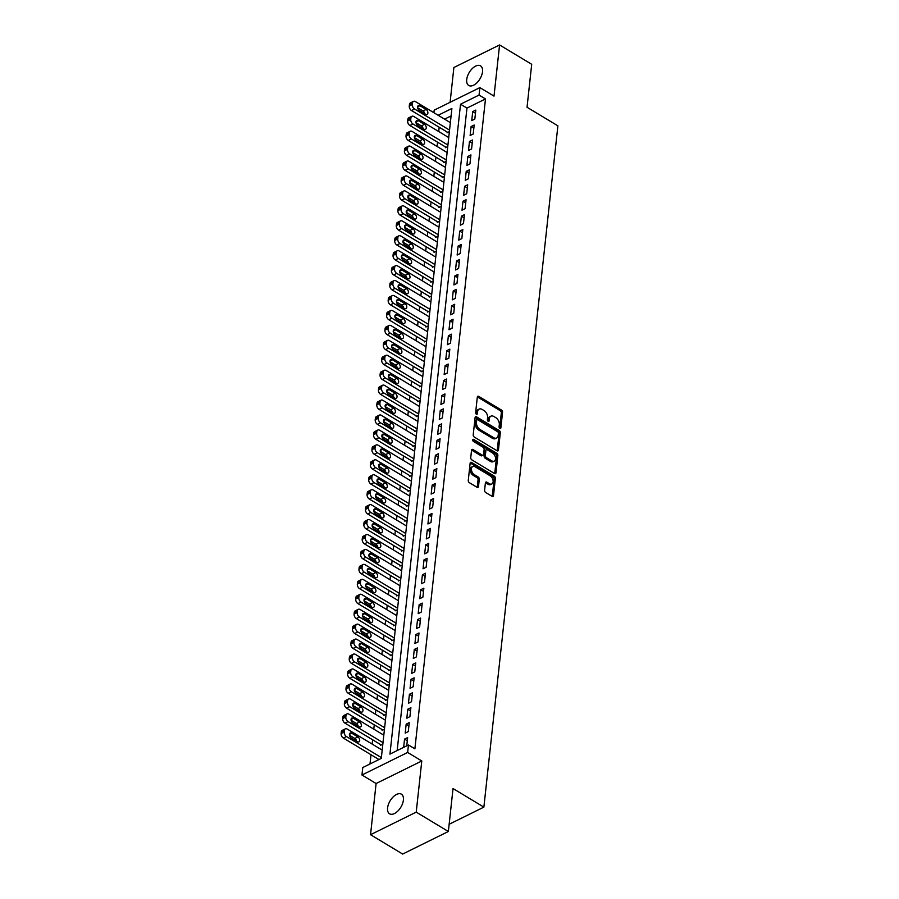 <?xml version="1.0" encoding="UTF-8"?>
<svg xmlns="http://www.w3.org/2000/svg" width="899" height="899" viewBox="0 0 899 899"><rect width="100%" height="100%" fill="white"/><g stroke="black" fill="none" stroke-linecap="round" stroke-linejoin="round"><path stroke-width="1.35" d="M499.866 428.351A1.225 0.787 63.7 0 0 500.867 427.857L502.552 412.281A1.753 1.124 63.7 0 0 501.451 410.056L478.74 396.369A1.753 1.124 63.7 0 0 477.807 396.268A1.753 1.124 63.7 0 0 477.324 397.077L475.627 412.663A1.225 0.787 63.7 0 0 477.391 413.72L477.616 411.708A5.619 3.596 63.7 0 1 479.156 409.101A5.619 3.596 63.7 0 1 482.156 409.45L484.055 410.585A5.619 3.596 63.7 0 1 487.584 417.709L487.359 419.732A1.225 0.787 63.7 0 0 489.123 420.788L489.348 418.777A5.619 3.596 63.7 0 1 490.899 416.17A5.619 3.596 63.7 0 1 493.888 416.518L495.787 417.653A5.619 3.596 63.7 0 1 499.316 424.778L499.091 426.8A1.225 0.787 63.7 0 0 499.866 428.351L500.867 427.857M403.393 800.088A11.451 6.248 -58.9 0 0 401.404 794.177A11.451 6.248 -58.9 0 0 393.121 796.952A11.451 6.248 -58.9 0 0 387.593 807.898A11.451 6.248 -58.9 0 0 389.582 813.809A11.451 6.248 -58.9 0 0 397.864 811.033A11.451 6.248 -58.9 0 0 403.393 800.088M482.516 71.751A11.451 6.248 -58.9 0 0 480.527 65.841A11.451 6.248 -58.9 0 0 472.245 68.605A11.451 6.248 -58.9 0 0 466.716 79.55A11.451 6.248 -58.9 0 0 468.705 85.461A11.451 6.248 -58.9 0 0 476.987 82.697A11.451 6.248 -58.9 0 0 482.516 71.751M484.606 490.292A1.753 1.124 63.7 0 0 485.707 492.517L492.079 496.349A1.753 1.124 63.7 0 0 493.012 496.462A1.753 1.124 63.7 0 0 493.495 495.652L495.371 478.347A1.753 1.124 63.7 0 0 494.27 476.122L471.559 462.434A1.753 1.124 63.7 0 0 470.627 462.333A1.753 1.124 63.7 0 0 470.143 463.142L468.267 480.448A1.753 1.124 63.7 0 0 469.368 482.673L477.066 487.314A1.753 1.124 63.7 0 0 477.998 487.415A1.753 1.124 63.7 0 0 478.482 486.606L479.291 479.201A1.753 1.124 63.7 0 0 478.189 476.976L474.369 474.672A4.697 3 63.7 0 1 471.514 470.368A4.697 3 63.7 0 1 472.717 466.536A4.697 3 63.7 0 1 475.223 466.828L490.169 475.829A4.697 3 63.7 0 1 493.023 480.133A4.697 3 63.7 0 1 491.832 483.965A4.697 3 63.7 0 1 489.314 483.673L486.831 482.179A1.753 1.124 63.7 0 0 485.887 482.066A1.753 1.124 63.7 0 0 485.404 482.887L484.606 490.292M448.365 831.496L402.673 854.05L370.545 834.699L416.226 812.134L448.365 831.496L453.029 788.535L483.876 807.122L557.886 125.838L527.039 107.262L531.702 64.301L499.574 44.95L494.012 96.126L479.875 87.608L479.055 95.069L485.482 98.946L414.889 748.845L408.461 744.979L407.64 752.452L361.96 775.005L362.769 767.532L381.288 758.396L451.894 108.487L438.15 115.274M416.226 812.134L421.788 760.97L407.64 752.452M497.035 450.747A1.753 1.124 63.7 0 0 497.967 450.86A1.753 1.124 63.7 0 0 498.451 450.039L500.327 432.734A1.753 1.124 63.7 0 0 499.226 430.509L476.515 416.833A1.753 1.124 63.7 0 0 475.582 416.72A1.753 1.124 63.7 0 0 475.099 417.541L473.211 434.835A1.753 1.124 63.7 0 0 474.324 437.071L497.035 450.747M497.855 455.535L495.978 472.84A1.753 1.124 63.7 0 1 495.495 473.661A1.753 1.124 63.7 0 1 494.551 473.548L471.84 459.872A1.753 1.124 63.7 0 1 470.739 457.647L471.548 450.242A1.753 1.124 63.7 0 1 472.031 449.421A1.753 1.124 63.7 0 1 472.964 449.534L482.179 455.085A1.753 1.124 63.7 0 0 483.111 455.186A1.753 1.124 63.7 0 0 483.595 454.377L484.134 449.455A1.753 1.124 63.7 0 0 483.033 447.23L473.436 441.454A1.225 0.787 63.7 0 1 473.661 439.409L496.754 453.31A1.753 1.124 63.7 0 1 497.855 455.535L496.619 456.153L494.742 473.458L495.978 472.84M499.574 44.95L453.883 67.504L450.107 102.306M378.962 759.52L343.351 738.068A3.585 2.281 -116.3 0 1 341.114 733.528L341.272 732.044A3.585 2.281 -116.3 0 1 342.261 730.381L345.34 728.853A3.585 2.281 63.7 0 0 344.362 730.516L344.193 732.011A3.585 2.281 63.7 0 0 346.441 736.551L343.351 738.068M380.58 744.574L380.502 745.327L382.839 744.17M382.21 729.64L382.131 730.381L384.457 729.235M383.828 714.694L383.749 715.447L386.087 714.289M385.457 699.759L385.379 700.501L387.705 699.355M387.076 684.813L386.997 685.566L389.334 684.409M388.705 669.879L388.615 670.62L390.953 669.474M390.323 654.933L390.245 655.686L392.571 654.528M391.942 639.998L391.863 640.74L394.2 639.594M393.571 625.052L393.492 625.805L395.818 624.648M395.189 610.118L395.111 610.859L397.448 609.713M396.819 595.172L396.74 595.925L399.066 594.767M398.437 580.237L398.358 580.979L400.696 579.833M400.066 565.291L399.976 566.044L402.314 564.887M401.684 550.357L401.606 551.098L403.932 549.952M403.303 535.411L403.224 536.164L405.561 535.006M404.932 520.476L404.853 521.218L407.18 520.072M406.55 505.53L406.472 506.283L408.809 505.126M408.18 490.596L408.101 491.337L410.427 490.191M409.798 475.65L409.719 476.403L412.057 475.245M411.427 460.715L411.337 461.457L413.675 460.31M413.046 445.769L412.967 446.522L415.293 445.365M414.675 430.835L414.585 431.576L416.922 430.43M416.293 415.889L416.215 416.642L418.541 415.484M417.911 400.954L417.833 401.696L420.17 400.549M419.541 386.008L419.462 386.761L421.788 385.604M421.159 371.073L421.08 371.815L423.418 370.669M422.788 356.128L422.699 356.881L425.036 355.723M424.407 341.193L424.328 341.935L426.665 340.777M426.036 326.247L425.946 327L428.284 325.843M427.654 311.312L427.576 312.054L429.902 310.897M429.273 296.367L429.194 297.108L431.531 295.962M430.902 281.432L430.823 282.174L433.149 281.016M432.52 266.486L432.441 267.228L434.779 266.082M434.15 251.551L434.06 252.293L436.397 251.136M435.768 236.606L435.689 237.347L438.027 236.201M437.397 221.66L437.307 222.413L439.645 221.255M439.015 206.725L438.937 207.467L441.263 206.321M440.634 191.779L440.555 192.532L442.892 191.375M442.263 176.845L442.184 177.586L444.511 176.44M443.881 161.899L443.803 162.652L446.14 161.494M445.511 146.964L445.421 147.706L447.758 146.559M474.829 119.05L475.807 110.094L472.717 111.611L471.739 120.578L474.829 119.05M473.211 133.996L474.178 125.028L471.098 126.557L470.121 135.513L473.211 133.996M471.582 148.931L472.559 139.974L469.469 141.491L468.503 150.459L471.582 148.931M469.963 163.876L470.93 154.909L467.851 156.437L466.873 165.394L469.963 163.876M468.334 178.811L469.312 169.855L466.221 171.372L465.255 180.339L468.334 178.811M466.716 193.757L467.694 184.789L464.603 186.318L463.626 195.274L466.716 193.757M465.098 208.692L466.064 199.735L462.985 201.252L462.007 210.22L465.098 208.692M463.468 223.637L464.446 214.67L461.356 216.198L460.378 225.155L463.468 223.637M461.85 238.572L462.816 229.616L459.737 231.133L458.76 240.1L461.85 238.572M460.221 253.518L461.198 244.55L458.108 246.079L457.142 255.035L460.221 253.518M458.602 268.453L459.569 259.496L456.49 261.013L455.512 269.981L458.602 268.453M456.973 283.399L457.951 274.431L454.86 275.959L453.894 284.916L456.973 283.399M455.355 298.333L456.332 289.377L453.242 290.894L452.264 299.861L455.355 298.333M453.737 313.279L454.703 304.312L451.613 305.84L450.646 314.796L453.737 313.279M452.107 328.214L453.085 319.257L449.994 320.774L449.017 329.742L452.107 328.214M450.489 343.16L451.455 334.192L448.376 335.72L447.399 344.677L450.489 343.16M448.859 358.094L449.837 349.138L446.747 350.655L445.78 359.622L448.859 358.094M447.241 373.04L448.208 364.073L445.129 365.601L444.151 374.557L447.241 373.04M445.612 387.975L446.589 379.018L443.499 380.535L442.533 389.503L445.612 387.975M443.994 402.921L444.971 393.953L441.881 395.481L440.903 404.438L443.994 402.921M442.375 417.855L443.342 408.899L440.252 410.416L439.285 419.383L442.375 417.855M440.746 432.801L441.724 423.834L438.633 425.362L437.656 434.318L440.746 432.801M439.128 447.736L440.094 438.779L437.015 440.296L436.037 449.264L439.128 447.736M437.498 462.682L438.476 453.714L435.386 455.242L434.419 464.21L437.498 462.682M435.88 477.616L436.847 468.66L433.767 470.177L432.79 479.145L435.88 477.616M434.251 492.562L435.228 483.595L432.138 485.123L431.172 494.09L434.251 492.562M432.633 507.497L433.61 498.54L430.52 500.058L429.542 509.025L432.633 507.497M431.003 522.443L431.981 513.475L428.89 515.003L427.924 523.971L431.003 522.443M429.385 537.377L430.363 528.421L427.272 529.938L426.295 538.906L429.385 537.377M427.767 552.323L428.733 543.356L425.654 544.884L424.676 553.851L427.767 552.323M426.137 567.258L427.115 558.301L424.025 559.819L423.058 568.786L426.137 567.258M424.519 582.204L425.485 573.236L422.406 574.764L421.429 583.732L424.519 582.204M422.89 597.138L423.867 588.182L420.777 589.699L419.811 598.667L422.89 597.138M421.271 612.084L422.249 603.117L419.159 604.645L418.181 613.612L421.271 612.084M419.642 627.019L420.62 618.062L417.529 619.58L416.563 628.547L419.642 627.019M418.024 641.965L419.001 632.997L415.911 634.525L414.933 643.493L418.024 641.965M416.406 656.899L417.372 647.943L414.293 649.46L413.315 658.428L416.406 656.899M414.776 671.845L415.754 662.878L412.663 664.406L411.686 673.373L414.776 671.845M413.158 686.78L414.124 677.824L411.045 679.341L410.068 688.308L413.158 686.78M411.528 701.726L412.506 692.758L409.416 694.286L408.449 703.254L411.528 701.726M409.91 716.66L410.888 707.704L407.798 709.221L406.82 718.189L409.91 716.66M408.281 731.606L409.259 722.639L406.168 724.167L405.202 733.135L408.281 731.606M485.482 98.946L466.963 108.094L397.167 750.553M406.741 745.822L407.64 737.585L404.55 739.102L403.651 747.35M439.184 127.231L438.712 131.524M437.555 142.177L437.094 146.47M435.936 157.111L435.464 161.404M434.307 172.057L433.846 176.35M432.689 186.992L432.217 191.285M431.059 201.938L430.599 206.231M429.441 216.873L428.969 221.165M427.823 231.818L427.351 236.111M426.193 246.753L425.733 251.046M424.575 261.699L424.103 265.992M422.946 276.634L422.485 280.926M421.328 291.579L420.856 295.872M419.698 306.514L419.237 310.807M418.08 321.46L417.608 325.753M416.462 336.395L415.99 340.699M414.832 351.34L414.372 355.633M413.214 366.275L412.742 370.579M411.585 381.221L411.124 385.514M409.966 396.156L409.494 400.46M408.337 411.101L407.876 415.394M406.719 426.036L406.247 430.34M405.089 440.982L404.629 445.275M403.471 455.917L403.01 460.221M401.853 470.862L401.381 475.155M400.224 485.797L399.763 490.101M398.605 500.743L398.133 505.036M396.976 515.678L396.515 519.982M395.358 530.624L394.886 534.916M393.728 545.558L393.268 549.862M392.11 560.504L391.649 564.797M390.492 575.439L390.02 579.743M388.862 590.385L388.402 594.677M387.244 605.319L386.772 609.623M385.615 620.265L385.154 624.558M383.997 635.2L383.525 639.504M382.367 650.146L381.906 654.438M380.749 665.08L380.288 669.384M379.131 680.026L378.659 684.319M377.501 694.961L377.041 699.265M375.883 709.907L375.411 714.199M374.254 724.852L373.793 729.145M372.636 739.787L372.164 744.08M371.006 754.733L370.006 763.959M451.084 115.926L444.578 119.14M447.129 132.018L447.05 132.771L449.388 131.614M449.152 824.271L483.876 807.122M421.788 760.97L376.097 783.523L370.545 834.699M376.097 783.523L361.96 775.005M433.914 112.712L434.183 110.161L479.875 87.608M479.055 95.069L460.535 104.217L389.941 754.126L408.461 744.979M466.963 108.094L460.535 104.217M472.717 111.611L475.459 113.263M471.098 126.557L473.84 128.209M469.469 141.491L472.211 143.143M467.851 156.437L470.593 158.089M466.221 171.372L468.963 173.024M464.603 186.318L467.345 187.97M462.985 201.252L465.716 202.904M461.356 216.198L464.098 217.85M459.737 231.133L462.479 232.785M458.108 246.079L460.85 247.731M456.49 261.013L459.232 262.665M454.86 275.959L457.602 277.611M453.242 290.894L455.984 292.546M451.613 305.84L454.355 307.492M449.994 320.774L452.736 322.426M448.376 335.72L451.118 337.372M446.747 350.655L449.489 352.307M445.129 365.601L447.871 367.253M443.499 380.535L446.241 382.187M441.881 395.481L444.623 397.133M440.252 410.416L442.993 412.068M438.633 425.362L441.375 427.014M437.015 440.296L439.757 441.948M435.386 455.242L438.128 456.894M433.767 470.177L436.509 471.829M432.138 485.123L434.88 486.775M430.52 500.058L433.262 501.709M428.89 515.003L431.632 516.655M427.272 529.938L430.014 531.59M425.654 544.884L428.396 546.536M424.025 559.819L426.767 561.47M422.406 574.764L425.148 576.416M420.777 589.699L423.519 591.351M419.159 604.645L421.901 606.297M417.529 619.58L420.271 621.231M415.911 634.525L418.653 636.177M414.293 649.46L417.035 651.112M412.663 664.406L415.405 666.058M411.045 679.341L413.787 680.993M409.416 694.286L412.158 695.938M407.798 709.221L410.54 710.873M406.168 724.167L408.91 725.819M404.55 739.102L407.292 740.754M490.899 416.17L489.663 416.776A5.619 3.596 63.7 0 0 488.112 419.383L489.348 418.777M487.921 421.125L488.112 419.383M479.156 409.101L477.931 409.708A5.619 3.596 63.7 0 0 476.38 412.315L477.616 411.708M476.189 414.057L476.38 412.315M499.653 428.194L501.316 412.888A1.753 1.124 63.7 0 0 500.215 410.663L477.504 396.976A1.753 1.124 63.7 0 0 477.347 396.897M497.192 450.826A1.753 1.124 63.7 0 0 497.214 450.646L499.102 433.34A1.753 1.124 63.7 0 0 497.99 431.115L475.279 417.439A1.753 1.124 63.7 0 0 475.122 417.361M498.394 433.284A1.225 0.787 63.7 0 0 497.619 431.722L477.684 419.721A1.225 0.787 63.7 0 0 476.684 420.215L476.459 422.339A5.619 3.596 63.7 0 0 479.987 429.464L493.607 437.667A5.619 3.596 63.7 0 0 496.608 438.015A5.619 3.596 63.7 0 0 498.158 435.408L498.394 433.284M477.032 419.642L475.796 420.249A1.225 0.787 63.7 0 0 475.459 420.822L476.684 420.215M496.608 438.015L495.371 438.633A5.619 3.596 63.7 0 1 492.382 438.285L478.751 430.07A5.619 3.596 63.7 0 1 475.223 422.946L475.459 420.822M483.111 455.186L481.875 455.793A1.753 1.124 63.7 0 1 480.943 455.692L471.728 450.141A1.753 1.124 63.7 0 0 471.57 450.062M472.66 440.162L495.518 453.928L496.754 453.31M491.731 460.839A4.697 3 63.7 0 0 494.236 461.131A4.697 3 63.7 0 0 495.439 457.299A4.697 3 63.7 0 0 492.585 452.995L487.314 449.815A1.753 1.124 63.7 0 0 486.381 449.714A1.753 1.124 63.7 0 0 485.898 450.523L485.359 455.433A1.753 1.124 63.7 0 0 486.46 457.658L491.731 460.839L490.494 461.445A4.697 3 63.7 0 0 493 461.738L494.236 461.131M486.381 449.714L485.145 450.32A1.753 1.124 63.7 0 0 484.662 451.129L485.898 450.523M490.494 461.445L485.235 458.276A1.753 1.124 63.7 0 1 484.134 456.051L484.662 451.129M496.619 456.153A1.753 1.124 63.7 0 0 495.518 453.928M491.832 483.965L490.596 484.583A4.697 3 63.7 0 1 488.09 484.291L485.595 482.785A1.753 1.124 63.7 0 0 485.438 482.707M472.717 466.536L471.481 467.143A4.697 3 63.7 0 0 470.278 470.975A4.697 3 63.7 0 0 473.132 475.279L474.369 474.672M477.223 487.393A1.753 1.124 63.7 0 0 477.245 487.213L478.054 479.808A1.753 1.124 63.7 0 0 476.953 477.583L473.132 475.279M492.236 496.439A1.753 1.124 63.7 0 0 492.259 496.259L494.147 478.953A1.753 1.124 63.7 0 0 493.045 476.728L470.323 463.041A1.753 1.124 63.7 0 0 470.177 462.963M449.545 130.097L414.608 109.049A3.585 2.281 63.7 0 1 412.36 104.52L412.529 103.025A3.585 2.281 63.7 0 1 413.518 101.362A3.585 2.281 63.7 0 1 415.417 101.587L450.354 122.624M447.781 132.411L411.528 110.577A3.585 2.281 -116.3 0 1 409.281 106.037L409.438 104.542A3.585 2.281 -116.3 0 1 410.427 102.879L413.518 101.362M424.755 113.735A2.866 1.832 63.7 0 0 422.991 110.959L417.619 107.723M419.383 110.498L425.553 114.207A2.866 1.832 63.7 0 0 427.081 114.387A2.866 1.832 63.7 0 0 427.812 112.049A2.866 1.832 63.7 0 0 426.07 109.431L419.9 105.711A2.866 1.832 63.7 0 0 418.372 105.531A2.866 1.832 63.7 0 0 417.642 107.869A2.866 1.832 63.7 0 0 419.383 110.498M447.927 145.031L412.989 123.995A3.585 2.281 63.7 0 1 410.742 119.455L410.899 117.96A3.585 2.281 63.7 0 1 411.888 116.297A3.585 2.281 63.7 0 1 413.798 116.522L448.736 137.569M446.151 147.357L409.899 125.512A3.585 2.281 -116.3 0 1 407.652 120.983L407.82 119.488A3.585 2.281 -116.3 0 1 408.798 117.825L411.888 116.297M423.137 128.669A2.866 1.832 63.7 0 0 421.361 125.894L415.99 122.657M417.765 125.433L423.935 129.153A2.866 1.832 63.7 0 0 425.463 129.332A2.866 1.832 63.7 0 0 426.193 126.995A2.866 1.832 63.7 0 0 424.452 124.365L418.282 120.657A2.866 1.832 63.7 0 0 416.754 120.477A2.866 1.832 63.7 0 0 416.023 122.815A2.866 1.832 63.7 0 0 417.765 125.433M446.297 159.977L411.36 138.929A3.585 2.281 63.7 0 1 409.112 134.4L409.281 132.906A3.585 2.281 63.7 0 1 410.27 131.243A3.585 2.281 63.7 0 1 412.18 131.468L447.118 152.504M444.533 162.292L408.281 140.458A3.585 2.281 -116.3 0 1 406.033 135.918L406.191 134.423A3.585 2.281 -116.3 0 1 407.18 132.76L410.27 131.243M421.507 143.615A2.866 1.832 63.7 0 0 419.743 140.84L414.372 137.603M416.136 140.379L422.305 144.087A2.866 1.832 63.7 0 0 423.834 144.267A2.866 1.832 63.7 0 0 424.564 141.93A2.866 1.832 63.7 0 0 422.822 139.311L416.653 135.592A2.866 1.832 63.7 0 0 415.124 135.412A2.866 1.832 63.7 0 0 414.394 137.749A2.866 1.832 63.7 0 0 416.136 140.379M444.679 174.912L409.742 153.875A3.585 2.281 63.7 0 1 407.494 149.335L407.652 147.841A3.585 2.281 63.7 0 1 408.64 146.177A3.585 2.281 63.7 0 1 410.551 146.402L445.488 167.45M442.904 177.238L406.651 155.392A3.585 2.281 -116.3 0 1 404.404 150.863L404.572 149.369A3.585 2.281 -116.3 0 1 405.561 147.706L408.64 146.177M419.889 158.55A2.866 1.832 63.7 0 0 418.114 155.774L412.742 152.538M414.518 155.313L420.687 159.033A2.866 1.832 63.7 0 0 422.215 159.213A2.866 1.832 63.7 0 0 422.946 156.875A2.866 1.832 63.7 0 0 421.204 154.246L415.035 150.538A2.866 1.832 63.7 0 0 413.506 150.358A2.866 1.832 63.7 0 0 412.776 152.695A2.866 1.832 63.7 0 0 414.518 155.313M443.061 189.858L408.124 168.81A3.585 2.281 63.7 0 1 405.876 164.281L406.033 162.786A3.585 2.281 63.7 0 1 407.022 161.123A3.585 2.281 63.7 0 1 408.933 161.348L443.87 182.385M441.285 192.172L405.033 170.338A3.585 2.281 -116.3 0 1 402.786 165.798L402.943 164.303A3.585 2.281 -116.3 0 1 403.932 162.64L407.022 161.123M418.26 173.496A2.866 1.832 63.7 0 0 416.495 170.72L411.124 167.484M412.888 170.259L419.058 173.968A2.866 1.832 63.7 0 0 420.586 174.148A2.866 1.832 63.7 0 0 421.316 171.81A2.866 1.832 63.7 0 0 419.586 169.192L413.416 165.472A2.866 1.832 63.7 0 0 411.888 165.292A2.866 1.832 63.7 0 0 411.146 167.63A2.866 1.832 63.7 0 0 412.888 170.259M441.431 204.792L406.494 183.756A3.585 2.281 63.7 0 1 404.247 179.216L404.415 177.721A3.585 2.281 63.7 0 1 405.393 176.058A3.585 2.281 63.7 0 1 407.303 176.283L442.241 197.331M439.656 207.118L403.404 185.273A3.585 2.281 -116.3 0 1 401.156 180.744L401.325 179.249A3.585 2.281 -116.3 0 1 402.314 177.586L405.393 176.058M416.642 188.43A2.866 1.832 63.7 0 0 414.866 185.655L409.506 182.418M411.27 185.194L417.439 188.914A2.866 1.832 63.7 0 0 418.968 189.093A2.866 1.832 63.7 0 0 419.698 186.756A2.866 1.832 63.7 0 0 417.956 184.126L411.787 180.418A2.866 1.832 63.7 0 0 410.259 180.238A2.866 1.832 63.7 0 0 409.528 182.576A2.866 1.832 63.7 0 0 411.27 185.194M439.813 219.738L404.876 198.69A3.585 2.281 63.7 0 1 402.628 194.162L402.786 192.667A3.585 2.281 63.7 0 1 403.775 191.004A3.585 2.281 63.7 0 1 405.685 191.229L440.622 212.265M438.038 222.053L401.786 200.219A3.585 2.281 -116.3 0 1 399.538 195.679L399.707 194.184A3.585 2.281 -116.3 0 1 400.684 192.532L403.775 191.004M415.012 203.376A2.866 1.832 63.7 0 0 413.248 200.601L407.876 197.364M409.641 200.14L415.821 203.848A2.866 1.832 63.7 0 0 417.338 204.028A2.866 1.832 63.7 0 0 418.08 201.691A2.866 1.832 63.7 0 0 416.338 199.072L410.169 195.353A2.866 1.832 63.7 0 0 408.64 195.184A2.866 1.832 63.7 0 0 407.91 197.51A2.866 1.832 63.7 0 0 409.641 200.14M438.184 234.673L403.246 213.636A3.585 2.281 63.7 0 1 400.999 209.096L401.168 207.602A3.585 2.281 63.7 0 1 402.156 205.938A3.585 2.281 63.7 0 1 404.056 206.163L438.993 227.211M436.408 236.999L400.167 215.153A3.585 2.281 -116.3 0 1 397.92 210.624L398.077 209.13A3.585 2.281 -116.3 0 1 399.066 207.467L402.156 205.938M413.394 218.311A2.866 1.832 63.7 0 0 411.63 215.535L406.258 212.299M408.022 215.075L414.192 218.794A2.866 1.832 63.7 0 0 415.72 218.974A2.866 1.832 63.7 0 0 416.451 216.637A2.866 1.832 63.7 0 0 414.709 214.018L408.539 210.299A2.866 1.832 63.7 0 0 407.011 210.119A2.866 1.832 63.7 0 0 406.281 212.456A2.866 1.832 63.7 0 0 408.022 215.075M436.566 249.619L401.628 228.571A3.585 2.281 63.7 0 1 399.381 224.042L399.538 222.547A3.585 2.281 63.7 0 1 400.527 220.884A3.585 2.281 63.7 0 1 402.437 221.109L437.375 242.146M434.79 251.934L398.538 230.099A3.585 2.281 -116.3 0 1 396.29 225.559L396.459 224.065A3.585 2.281 -116.3 0 1 397.437 222.413L400.527 220.884M411.776 233.257A2.866 1.832 63.7 0 0 410 230.481L404.629 227.245M406.404 230.02L412.574 233.729A2.866 1.832 63.7 0 0 414.102 233.909A2.866 1.832 63.7 0 0 414.832 231.571A2.866 1.832 63.7 0 0 413.091 228.953L406.921 225.233A2.866 1.832 63.7 0 0 405.393 225.065A2.866 1.832 63.7 0 0 404.662 227.391A2.866 1.832 63.7 0 0 406.404 230.02M434.936 264.553L399.999 243.517A3.585 2.281 63.7 0 1 397.751 238.977L397.92 237.482A3.585 2.281 63.7 0 1 398.909 235.819A3.585 2.281 63.7 0 1 400.819 236.044L435.757 257.092M433.172 266.879L396.92 245.034A3.585 2.281 -116.3 0 1 394.672 240.505L394.83 239.01A3.585 2.281 -116.3 0 1 395.818 237.347L398.909 235.819M410.146 248.191A2.866 1.832 63.7 0 0 408.382 245.416L403.01 242.179M404.775 244.955L410.944 248.675A2.866 1.832 63.7 0 0 412.472 248.854A2.866 1.832 63.7 0 0 413.203 246.517A2.866 1.832 63.7 0 0 411.461 243.899L405.292 240.179A2.866 1.832 63.7 0 0 403.763 239.999A2.866 1.832 63.7 0 0 403.033 242.337A2.866 1.832 63.7 0 0 404.775 244.955M433.318 279.499L398.381 258.451A3.585 2.281 63.7 0 1 396.133 253.923L396.29 252.428A3.585 2.281 63.7 0 1 397.279 250.765A3.585 2.281 63.7 0 1 399.19 250.99L434.127 272.026M431.542 281.814L395.29 259.98A3.585 2.281 -116.3 0 1 393.043 255.44L393.211 253.945A3.585 2.281 -116.3 0 1 394.2 252.293L397.279 250.765M408.528 263.137A2.866 1.832 63.7 0 0 406.753 260.362L401.381 257.125M403.157 259.901L409.326 263.609A2.866 1.832 63.7 0 0 410.854 263.789A2.866 1.832 63.7 0 0 411.585 261.452A2.866 1.832 63.7 0 0 409.843 258.833L403.673 255.114A2.866 1.832 63.7 0 0 402.145 254.945A2.866 1.832 63.7 0 0 401.415 257.271A2.866 1.832 63.7 0 0 403.157 259.901M431.7 294.445L396.751 273.397A3.585 2.281 63.7 0 1 394.515 268.857L394.672 267.363A3.585 2.281 63.7 0 1 395.661 265.699A3.585 2.281 63.7 0 1 397.572 265.924L432.509 286.972M429.924 296.76L393.672 274.925A3.585 2.281 -116.3 0 1 391.425 270.385L391.582 268.891A3.585 2.281 -116.3 0 1 392.571 267.228L395.661 265.699M406.899 278.072A2.866 1.832 63.7 0 0 405.134 275.296L399.763 272.06M401.527 274.836L407.697 278.555A2.866 1.832 63.7 0 0 409.225 278.735A2.866 1.832 63.7 0 0 409.955 276.398A2.866 1.832 63.7 0 0 408.225 273.779L402.055 270.06A2.866 1.832 63.7 0 0 400.527 269.88A2.866 1.832 63.7 0 0 399.785 272.217A2.866 1.832 63.7 0 0 401.527 274.836M430.07 309.38L395.133 288.332A3.585 2.281 63.7 0 1 392.885 283.803L393.054 282.308A3.585 2.281 63.7 0 1 394.032 280.645A3.585 2.281 63.7 0 1 395.942 280.87L430.879 301.907M428.295 311.695L392.043 289.86A3.585 2.281 -116.3 0 1 389.795 285.32L389.964 283.826A3.585 2.281 -116.3 0 1 390.953 282.174L394.032 280.645M405.28 293.018A2.866 1.832 63.7 0 0 403.505 290.242L398.145 287.006M399.909 289.781L406.078 293.49A2.866 1.832 63.7 0 0 407.607 293.67A2.866 1.832 63.7 0 0 408.337 291.332A2.866 1.832 63.7 0 0 406.595 288.714L400.426 284.994A2.866 1.832 63.7 0 0 398.898 284.826A2.866 1.832 63.7 0 0 398.167 287.152A2.866 1.832 63.7 0 0 399.909 289.781M428.452 324.325L393.515 303.278A3.585 2.281 63.7 0 1 391.267 298.738L391.425 297.243A3.585 2.281 63.7 0 1 392.413 295.58A3.585 2.281 63.7 0 1 394.324 295.805L429.261 316.853M426.677 326.64L390.424 304.806A3.585 2.281 -116.3 0 1 388.177 300.266L388.334 298.771A3.585 2.281 -116.3 0 1 389.323 297.108L392.413 295.58M403.651 307.952A2.866 1.832 63.7 0 0 401.887 305.177L396.515 301.94M398.279 304.716L404.449 308.436A2.866 1.832 63.7 0 0 405.977 308.615A2.866 1.832 63.7 0 0 406.719 306.278A2.866 1.832 63.7 0 0 404.977 303.66L398.808 299.94A2.866 1.832 63.7 0 0 397.279 299.76A2.866 1.832 63.7 0 0 396.549 302.098A2.866 1.832 63.7 0 0 398.279 304.716M426.823 339.26L391.885 318.212A3.585 2.281 63.7 0 1 389.638 313.684L389.806 312.189A3.585 2.281 63.7 0 1 390.784 310.526A3.585 2.281 63.7 0 1 392.694 310.751L427.632 331.787M425.047 341.575L388.806 319.741A3.585 2.281 -116.3 0 1 386.559 315.201L386.716 313.706A3.585 2.281 -116.3 0 1 387.705 312.054L390.784 310.526M402.033 322.898A2.866 1.832 63.7 0 0 400.269 320.123L394.897 316.886M396.661 319.662L402.831 323.37A2.866 1.832 63.7 0 0 404.359 323.55A2.866 1.832 63.7 0 0 405.089 321.213A2.866 1.832 63.7 0 0 403.348 318.594L397.178 314.875A2.866 1.832 63.7 0 0 395.65 314.706A2.866 1.832 63.7 0 0 394.919 317.032A2.866 1.832 63.7 0 0 396.661 319.662M425.205 354.206L390.267 333.158A3.585 2.281 63.7 0 1 388.02 328.618L388.177 327.124A3.585 2.281 63.7 0 1 389.166 325.46A3.585 2.281 63.7 0 1 391.076 325.685L426.014 346.733M423.429 356.521L387.177 334.686A3.585 2.281 -116.3 0 1 384.929 330.147L385.098 328.652A3.585 2.281 -116.3 0 1 386.076 326.989L389.166 325.46M400.415 337.833A2.866 1.832 63.7 0 0 398.639 335.057L393.268 331.821M395.043 334.597L401.212 338.316A2.866 1.832 63.7 0 0 402.741 338.496A2.866 1.832 63.7 0 0 403.471 336.159A2.866 1.832 63.7 0 0 401.729 333.54L395.56 329.821A2.866 1.832 63.7 0 0 394.032 329.641A2.866 1.832 63.7 0 0 393.301 331.978A2.866 1.832 63.7 0 0 395.043 334.597M423.575 369.141L388.638 348.093A3.585 2.281 63.7 0 1 386.39 343.564L386.559 342.07A3.585 2.281 63.7 0 1 387.548 340.406A3.585 2.281 63.7 0 1 389.458 340.631L424.395 361.668M421.811 371.456L385.559 349.621A3.585 2.281 -116.3 0 1 383.311 345.081L383.468 343.587A3.585 2.281 -116.3 0 1 384.457 341.935L387.548 340.406M398.785 352.779A2.866 1.832 63.7 0 0 397.021 350.003L391.649 346.767M393.414 349.542L399.583 353.262A2.866 1.832 63.7 0 0 401.111 353.431A2.866 1.832 63.7 0 0 401.842 351.093A2.866 1.832 63.7 0 0 400.1 348.475L393.931 344.755A2.866 1.832 63.7 0 0 392.402 344.587A2.866 1.832 63.7 0 0 391.672 346.913A2.866 1.832 63.7 0 0 393.414 349.542M421.957 384.087L387.019 363.039A3.585 2.281 63.7 0 1 384.772 358.499L384.929 357.004A3.585 2.281 63.7 0 1 385.918 355.341A3.585 2.281 63.7 0 1 387.829 355.566L422.766 376.614M420.181 386.401L383.929 364.567A3.585 2.281 -116.3 0 1 381.682 360.027L381.85 358.532A3.585 2.281 -116.3 0 1 382.839 356.869L385.918 355.341M397.167 367.713A2.866 1.832 63.7 0 0 395.391 364.938L390.02 361.701M391.795 364.477L397.965 368.197A2.866 1.832 63.7 0 0 399.493 368.376A2.866 1.832 63.7 0 0 400.224 366.039A2.866 1.832 63.7 0 0 398.482 363.421L392.312 359.701A2.866 1.832 63.7 0 0 390.784 359.521A2.866 1.832 63.7 0 0 390.054 361.859A2.866 1.832 63.7 0 0 391.795 364.477M420.327 399.021L385.39 377.973A3.585 2.281 63.7 0 1 383.154 373.445L383.311 371.95A3.585 2.281 63.7 0 1 384.3 370.287A3.585 2.281 63.7 0 1 386.21 370.512L421.148 391.548M418.563 401.336L382.311 379.502A3.585 2.281 -116.3 0 1 380.063 374.962L380.221 373.467A3.585 2.281 -116.3 0 1 381.21 371.815L384.3 370.287M395.538 382.659A2.866 1.832 63.7 0 0 393.773 379.884L388.402 376.647M390.166 379.423L396.335 383.143A2.866 1.832 63.7 0 0 397.864 383.311A2.866 1.832 63.7 0 0 398.594 380.974A2.866 1.832 63.7 0 0 396.864 378.355L390.683 374.636A2.866 1.832 63.7 0 0 389.166 374.467A2.866 1.832 63.7 0 0 388.424 376.793A2.866 1.832 63.7 0 0 390.166 379.423M418.709 413.967L383.772 392.919A3.585 2.281 63.7 0 1 381.524 388.379L381.693 386.885A3.585 2.281 63.7 0 1 382.671 385.222A3.585 2.281 63.7 0 1 384.581 385.446L419.518 406.494M416.934 416.282L380.682 394.447A3.585 2.281 -116.3 0 1 378.434 389.908L378.603 388.413A3.585 2.281 -116.3 0 1 379.592 386.75L382.671 385.222M393.919 397.594A2.866 1.832 63.7 0 0 392.144 394.818L386.772 391.582M388.548 394.358L394.717 398.077A2.866 1.832 63.7 0 0 396.245 398.257A2.866 1.832 63.7 0 0 396.976 395.92A2.866 1.832 63.7 0 0 395.234 393.301L389.065 389.582A2.866 1.832 63.7 0 0 387.536 389.402A2.866 1.832 63.7 0 0 386.806 391.739A2.866 1.832 63.7 0 0 388.548 394.358M417.091 428.902L382.154 407.854A3.585 2.281 63.7 0 1 379.906 403.325L380.063 401.831A3.585 2.281 63.7 0 1 381.052 400.167A3.585 2.281 63.7 0 1 382.963 400.392L417.9 421.429M415.316 431.217L379.063 409.382A3.585 2.281 -116.3 0 1 376.816 404.842L376.973 403.348A3.585 2.281 -116.3 0 1 377.962 401.696L381.052 400.167M392.29 412.54A2.866 1.832 63.7 0 0 390.526 409.764L385.154 406.528M386.918 409.303L393.088 413.023A2.866 1.832 63.7 0 0 394.616 413.192A2.866 1.832 63.7 0 0 395.358 410.854A2.866 1.832 63.7 0 0 393.616 408.236L387.447 404.516A2.866 1.832 63.7 0 0 385.918 404.348A2.866 1.832 63.7 0 0 385.188 406.674A2.866 1.832 63.7 0 0 386.918 409.303M415.462 443.848L380.524 422.8A3.585 2.281 63.7 0 1 378.277 418.26L378.445 416.765A3.585 2.281 63.7 0 1 379.423 415.102A3.585 2.281 63.7 0 1 381.333 415.327L416.271 436.375M413.686 446.162L377.434 424.328A3.585 2.281 -116.3 0 1 375.198 419.788L375.355 418.293A3.585 2.281 -116.3 0 1 376.344 416.63L379.423 415.102M390.672 427.474A2.866 1.832 63.7 0 0 388.907 424.699L383.536 421.462M385.3 424.238L391.47 427.958A2.866 1.832 63.7 0 0 392.998 428.138A2.866 1.832 63.7 0 0 393.728 425.8A2.866 1.832 63.7 0 0 391.986 423.182L385.817 419.462A2.866 1.832 63.7 0 0 384.289 419.282A2.866 1.832 63.7 0 0 383.558 421.62A2.866 1.832 63.7 0 0 385.3 424.238M413.843 458.782L378.906 437.734A3.585 2.281 63.7 0 1 376.659 433.206L376.816 431.711A3.585 2.281 63.7 0 1 377.805 430.048A3.585 2.281 63.7 0 1 379.715 430.273L414.653 451.309M412.068 461.097L375.816 439.263A3.585 2.281 -116.3 0 1 373.568 434.723L373.737 433.228A3.585 2.281 -116.3 0 1 374.714 431.576L377.805 430.048M389.042 442.42A2.866 1.832 63.7 0 0 387.278 439.645L381.906 436.408M383.682 439.184L389.851 442.904A2.866 1.832 63.7 0 0 391.38 443.072A2.866 1.832 63.7 0 0 392.11 440.735A2.866 1.832 63.7 0 0 390.368 438.116L384.199 434.397A2.866 1.832 63.7 0 0 382.671 434.228A2.866 1.832 63.7 0 0 381.94 436.554A2.866 1.832 63.7 0 0 383.682 439.184M412.214 473.728L377.277 452.68A3.585 2.281 63.7 0 1 375.029 448.14L375.198 446.646A3.585 2.281 63.7 0 1 376.187 444.983A3.585 2.281 63.7 0 1 378.097 445.207L413.034 466.255M410.45 476.043L374.198 454.209A3.585 2.281 -116.3 0 1 371.95 449.669L372.107 448.174A3.585 2.281 -116.3 0 1 373.096 446.511L376.187 444.983M387.424 457.355A2.866 1.832 63.7 0 0 385.66 454.579L380.288 451.343M382.053 454.119L388.222 457.838A2.866 1.832 63.7 0 0 389.75 458.018A2.866 1.832 63.7 0 0 390.481 455.681A2.866 1.832 63.7 0 0 388.739 453.062L382.569 449.343A2.866 1.832 63.7 0 0 381.041 449.163A2.866 1.832 63.7 0 0 380.311 451.5A2.866 1.832 63.7 0 0 382.053 454.119M410.596 488.663L375.658 467.615A3.585 2.281 63.7 0 1 373.411 463.086L373.568 461.592A3.585 2.281 63.7 0 1 374.557 459.928A3.585 2.281 63.7 0 1 376.467 460.153L411.405 481.19M408.82 490.978L372.568 469.143A3.585 2.281 -116.3 0 1 370.321 464.603L370.489 463.109A3.585 2.281 -116.3 0 1 371.478 461.457L374.557 459.928M385.806 472.301A2.866 1.832 63.7 0 0 384.03 469.525L378.659 466.289M380.434 469.064L386.604 472.784A2.866 1.832 63.7 0 0 388.132 472.953A2.866 1.832 63.7 0 0 388.862 470.615A2.866 1.832 63.7 0 0 387.121 467.997L380.951 464.277A2.866 1.832 63.7 0 0 379.423 464.109A2.866 1.832 63.7 0 0 378.693 466.435A2.866 1.832 63.7 0 0 380.434 469.064M408.966 503.609L374.029 482.561A3.585 2.281 63.7 0 1 371.793 478.021L371.95 476.526A3.585 2.281 63.7 0 1 372.939 474.863A3.585 2.281 63.7 0 1 374.849 475.088L409.787 496.136M407.202 505.923L370.95 484.089A3.585 2.281 -116.3 0 1 368.702 479.549L368.86 478.054A3.585 2.281 -116.3 0 1 369.849 476.391L372.939 474.863M384.176 487.236A2.866 1.832 63.7 0 0 382.412 484.46L377.041 481.223M378.805 483.999L384.974 487.719A2.866 1.832 63.7 0 0 386.503 487.899A2.866 1.832 63.7 0 0 387.233 485.561A2.866 1.832 63.7 0 0 385.502 482.943L379.322 479.223A2.866 1.832 63.7 0 0 377.805 479.043A2.866 1.832 63.7 0 0 377.063 481.381A2.866 1.832 63.7 0 0 378.805 483.999M407.348 518.543L372.411 497.495A3.585 2.281 63.7 0 1 370.163 492.967L370.332 491.472A3.585 2.281 63.7 0 1 371.309 489.809A3.585 2.281 63.7 0 1 373.22 490.034L408.157 511.07M405.573 520.858L369.32 499.024A3.585 2.281 -116.3 0 1 367.073 494.484L367.242 492.989A3.585 2.281 -116.3 0 1 368.23 491.337L371.309 489.809M382.558 502.181A2.866 1.832 63.7 0 0 380.783 499.406L375.411 496.169M377.187 498.945L383.356 502.665A2.866 1.832 63.7 0 0 384.884 502.833A2.866 1.832 63.7 0 0 385.615 500.496A2.866 1.832 63.7 0 0 383.873 497.877L377.704 494.158A2.866 1.832 63.7 0 0 376.175 493.989A2.866 1.832 63.7 0 0 375.445 496.315A2.866 1.832 63.7 0 0 377.187 498.945M405.73 533.489L370.793 512.441A3.585 2.281 63.7 0 1 368.545 507.901L368.702 506.407A3.585 2.281 63.7 0 1 369.691 504.755A3.585 2.281 63.7 0 1 371.602 504.968L406.539 526.016M403.954 535.804L367.702 513.97A3.585 2.281 -116.3 0 1 365.455 509.43L365.612 507.935A3.585 2.281 -116.3 0 1 366.601 506.272L369.691 504.755M380.929 517.116A2.866 1.832 63.7 0 0 379.164 514.34L373.793 511.104M375.557 513.88L381.727 517.599A2.866 1.832 63.7 0 0 383.255 517.779A2.866 1.832 63.7 0 0 383.997 515.442A2.866 1.832 63.7 0 0 382.255 512.823L376.085 509.104A2.866 1.832 63.7 0 0 374.557 508.924A2.866 1.832 63.7 0 0 373.827 511.261A2.866 1.832 63.7 0 0 375.557 513.88M404.101 548.424L369.163 527.376A3.585 2.281 63.7 0 1 366.916 522.847L367.084 521.353A3.585 2.281 63.7 0 1 368.062 519.689A3.585 2.281 63.7 0 1 369.972 519.914L404.91 540.951M402.325 550.739L366.073 528.904A3.585 2.281 -116.3 0 1 363.837 524.364L363.994 522.87A3.585 2.281 -116.3 0 1 364.983 521.218L368.062 519.689M379.311 532.062A2.866 1.832 63.7 0 0 377.546 529.286L372.175 526.05M373.939 528.826L380.108 532.545A2.866 1.832 63.7 0 0 381.637 532.714A2.866 1.832 63.7 0 0 382.367 530.388A2.866 1.832 63.7 0 0 380.625 527.758L374.456 524.038A2.866 1.832 63.7 0 0 372.928 523.87A2.866 1.832 63.7 0 0 372.197 526.196A2.866 1.832 63.7 0 0 373.939 528.826M402.482 563.37L367.545 542.322A3.585 2.281 63.7 0 1 365.297 537.782L365.455 536.287A3.585 2.281 63.7 0 1 366.444 534.635A3.585 2.281 63.7 0 1 368.354 534.849L403.291 555.897M400.707 565.685L364.455 543.85A3.585 2.281 -116.3 0 1 362.207 539.31L362.376 537.816A3.585 2.281 -116.3 0 1 363.353 536.152L366.444 534.635M377.681 546.997A2.866 1.832 63.7 0 0 375.917 544.221L370.545 540.984M372.321 543.76L378.49 547.48A2.866 1.832 63.7 0 0 380.019 547.66A2.866 1.832 63.7 0 0 380.749 545.322A2.866 1.832 63.7 0 0 379.007 542.704L372.838 538.984A2.866 1.832 63.7 0 0 371.309 538.804A2.866 1.832 63.7 0 0 370.579 541.142A2.866 1.832 63.7 0 0 372.321 543.76M400.853 578.304L365.915 557.256A3.585 2.281 63.7 0 1 363.668 552.728L363.837 551.233A3.585 2.281 63.7 0 1 364.825 549.57A3.585 2.281 63.7 0 1 366.736 549.795L401.673 570.831M399.089 580.619L362.836 558.785A3.585 2.281 -116.3 0 1 360.589 554.245L360.746 552.75A3.585 2.281 -116.3 0 1 361.735 551.098L364.825 549.57M376.063 561.942A2.866 1.832 63.7 0 0 374.299 559.167L368.927 555.93M370.691 558.706L376.861 562.426A2.866 1.832 63.7 0 0 378.389 562.594A2.866 1.832 63.7 0 0 379.12 560.268A2.866 1.832 63.7 0 0 377.378 557.638L371.208 553.919A2.866 1.832 63.7 0 0 369.68 553.75A2.866 1.832 63.7 0 0 368.95 556.076A2.866 1.832 63.7 0 0 370.691 558.706M399.235 593.25L364.297 572.202A3.585 2.281 63.7 0 1 362.05 567.662L362.207 566.168A3.585 2.281 63.7 0 1 363.196 564.516A3.585 2.281 63.7 0 1 365.106 564.729L400.044 585.777M397.459 595.565L361.207 573.731A3.585 2.281 -116.3 0 1 358.959 569.191L359.128 567.696A3.585 2.281 -116.3 0 1 360.106 566.033L363.196 564.516M374.445 576.877A2.866 1.832 63.7 0 0 372.669 574.101L367.298 570.865M369.073 573.641L375.243 577.36A2.866 1.832 63.7 0 0 376.771 577.54A2.866 1.832 63.7 0 0 377.501 575.203A2.866 1.832 63.7 0 0 375.76 572.584L369.59 568.865A2.866 1.832 63.7 0 0 368.062 568.685A2.866 1.832 63.7 0 0 367.331 571.022A2.866 1.832 63.7 0 0 369.073 573.641M397.605 608.185L362.668 587.148A3.585 2.281 63.7 0 1 360.432 582.608L360.589 581.114A3.585 2.281 63.7 0 1 361.578 579.45A3.585 2.281 63.7 0 1 363.488 579.675L398.426 600.712M395.841 610.5L359.589 588.665A3.585 2.281 -116.3 0 1 357.341 584.125L357.499 582.631A3.585 2.281 -116.3 0 1 358.487 580.979L361.578 579.45M372.815 591.823A2.866 1.832 63.7 0 0 371.051 589.047L365.679 585.811M367.444 588.587L373.613 592.306A2.866 1.832 63.7 0 0 375.141 592.475A2.866 1.832 63.7 0 0 375.872 590.149A2.866 1.832 63.7 0 0 374.141 587.519L367.961 583.799A2.866 1.832 63.7 0 0 366.444 583.631A2.866 1.832 63.7 0 0 365.702 585.968A2.866 1.832 63.7 0 0 367.444 588.587M395.987 623.131L361.05 602.083A3.585 2.281 63.7 0 1 358.802 597.543L358.971 596.048A3.585 2.281 63.7 0 1 359.948 594.396A3.585 2.281 63.7 0 1 361.859 594.61L396.796 615.658M394.212 625.446L357.959 603.611A3.585 2.281 -116.3 0 1 355.712 599.071L355.88 597.577A3.585 2.281 -116.3 0 1 356.869 595.913L359.948 594.396M371.197 606.758A2.866 1.832 63.7 0 0 369.422 603.982L364.05 600.746M365.826 603.521L371.995 607.241A2.866 1.832 63.7 0 0 373.523 607.421A2.866 1.832 63.7 0 0 374.254 605.083A2.866 1.832 63.7 0 0 372.512 602.465L366.343 598.745A2.866 1.832 63.7 0 0 364.814 598.565A2.866 1.832 63.7 0 0 364.084 600.903A2.866 1.832 63.7 0 0 365.826 603.521M394.369 638.065L359.431 617.029A3.585 2.281 63.7 0 1 357.184 612.489L357.341 610.994A3.585 2.281 63.7 0 1 358.33 609.331A3.585 2.281 63.7 0 1 360.241 609.556L395.178 630.592M392.593 640.38L356.341 618.546A3.585 2.281 -116.3 0 1 354.094 614.006L354.251 612.511A3.585 2.281 -116.3 0 1 355.24 610.859L358.33 609.331M369.568 621.703A2.866 1.832 63.7 0 0 367.803 618.928L362.432 615.691M364.196 618.467L370.366 622.187A2.866 1.832 63.7 0 0 371.894 622.355A2.866 1.832 63.7 0 0 372.636 620.029A2.866 1.832 63.7 0 0 370.894 617.399L364.724 613.68A2.866 1.832 63.7 0 0 363.196 613.511A2.866 1.832 63.7 0 0 362.466 615.849A2.866 1.832 63.7 0 0 364.196 618.467M392.739 653.011L357.802 631.963A3.585 2.281 63.7 0 1 355.554 627.423L355.723 625.929A3.585 2.281 63.7 0 1 356.701 624.277A3.585 2.281 63.7 0 1 358.611 624.49L393.548 645.538M390.964 655.326L354.712 633.492A3.585 2.281 -116.3 0 1 352.475 628.952L352.633 627.457A3.585 2.281 -116.3 0 1 353.622 625.794L356.701 624.277M367.949 636.638A2.866 1.832 63.7 0 0 366.185 633.862L360.814 630.626M362.578 633.402L368.747 637.121A2.866 1.832 63.7 0 0 370.276 637.301A2.866 1.832 63.7 0 0 371.006 634.964A2.866 1.832 63.7 0 0 369.264 632.345L363.095 628.626A2.866 1.832 63.7 0 0 361.567 628.446A2.866 1.832 63.7 0 0 360.836 630.783A2.866 1.832 63.7 0 0 362.578 633.402M391.121 667.946L356.184 646.909A3.585 2.281 63.7 0 1 353.936 642.369L354.094 640.875A3.585 2.281 63.7 0 1 355.083 639.211A3.585 2.281 63.7 0 1 356.993 639.436L391.93 660.473M389.346 670.261L353.093 648.426A3.585 2.281 -116.3 0 1 350.846 643.886L351.015 642.403A3.585 2.281 -116.3 0 1 351.992 640.74L355.083 639.211M366.32 651.584A2.866 1.832 63.7 0 0 364.556 648.808L359.184 645.572M360.96 648.348L367.129 652.067A2.866 1.832 63.7 0 0 368.657 652.236A2.866 1.832 63.7 0 0 369.388 649.91A2.866 1.832 63.7 0 0 367.646 647.28L361.477 643.56A2.866 1.832 63.7 0 0 359.948 643.392A2.866 1.832 63.7 0 0 359.218 645.729A2.866 1.832 63.7 0 0 360.96 648.348M389.492 682.892L354.554 661.844A3.585 2.281 63.7 0 1 352.307 657.304L352.475 655.809A3.585 2.281 63.7 0 1 353.464 654.157A3.585 2.281 63.7 0 1 355.375 654.371L390.312 675.419M387.727 685.207L351.475 663.372A3.585 2.281 -116.3 0 1 349.228 658.832L349.385 657.338A3.585 2.281 -116.3 0 1 350.374 655.674L353.464 654.157M364.702 666.519A2.866 1.832 63.7 0 0 362.938 663.743L357.566 660.507M359.33 663.282L365.5 667.002A2.866 1.832 63.7 0 0 367.028 667.182A2.866 1.832 63.7 0 0 367.758 664.844A2.866 1.832 63.7 0 0 366.017 662.226L359.847 658.506A2.866 1.832 63.7 0 0 358.319 658.326A2.866 1.832 63.7 0 0 357.588 660.664A2.866 1.832 63.7 0 0 359.33 663.282M387.874 697.826L352.936 676.79A3.585 2.281 63.7 0 1 350.689 672.25L350.846 670.755A3.585 2.281 63.7 0 1 351.835 669.092A3.585 2.281 63.7 0 1 353.745 669.317L388.683 690.353M386.098 700.141L349.846 678.307A3.585 2.281 -116.3 0 1 347.598 673.767L347.767 672.283A3.585 2.281 -116.3 0 1 348.745 670.62L351.835 669.092M363.084 681.464A2.866 1.832 63.7 0 0 361.308 678.689L355.937 675.452M357.712 678.228L363.881 681.948A2.866 1.832 63.7 0 0 365.41 682.116A2.866 1.832 63.7 0 0 366.14 679.79A2.866 1.832 63.7 0 0 364.398 677.161L358.229 673.441A2.866 1.832 63.7 0 0 356.701 673.272A2.866 1.832 63.7 0 0 355.97 675.61A2.866 1.832 63.7 0 0 357.712 678.228M386.244 712.772L351.307 691.724A3.585 2.281 63.7 0 1 349.07 687.184L349.228 685.69A3.585 2.281 63.7 0 1 350.217 684.038A3.585 2.281 63.7 0 1 352.127 684.251L387.064 705.299M384.48 715.087L348.228 693.253A3.585 2.281 -116.3 0 1 345.98 688.713L346.137 687.218A3.585 2.281 -116.3 0 1 347.126 685.555L350.217 684.038M361.454 696.399A2.866 1.832 63.7 0 0 359.69 693.623L354.318 690.387M356.083 693.163L362.252 696.882A2.866 1.832 63.7 0 0 363.78 697.062A2.866 1.832 63.7 0 0 364.511 694.725A2.866 1.832 63.7 0 0 362.78 692.106L356.6 688.387A2.866 1.832 63.7 0 0 355.083 688.207A2.866 1.832 63.7 0 0 354.341 690.544A2.866 1.832 63.7 0 0 356.083 693.163M384.626 727.707L349.689 706.67A3.585 2.281 63.7 0 1 347.441 702.13L347.61 700.636A3.585 2.281 63.7 0 1 348.587 698.972A3.585 2.281 63.7 0 1 350.498 699.197L385.435 720.234M382.85 730.022L346.598 708.187A3.585 2.281 -116.3 0 1 344.351 703.647L344.519 702.164A3.585 2.281 -116.3 0 1 345.508 700.501L348.587 698.972M359.836 711.345A2.866 1.832 63.7 0 0 358.06 708.569L352.689 705.333M354.464 708.109L360.634 711.828A2.866 1.832 63.7 0 0 362.162 711.997A2.866 1.832 63.7 0 0 362.893 709.671A2.866 1.832 63.7 0 0 361.151 707.041L354.981 703.321A2.866 1.832 63.7 0 0 353.453 703.153A2.866 1.832 63.7 0 0 352.723 705.49A2.866 1.832 63.7 0 0 354.464 708.109M383.008 742.653L348.07 721.605A3.585 2.281 63.7 0 1 345.823 717.065L345.98 715.57A3.585 2.281 63.7 0 1 346.969 713.918A3.585 2.281 63.7 0 1 348.879 714.132L383.817 735.18M381.232 744.968L344.98 723.133A3.585 2.281 -116.3 0 1 342.733 718.593L342.89 717.099A3.585 2.281 -116.3 0 1 343.879 715.435L346.969 713.918M358.207 726.28A2.866 1.832 63.7 0 0 356.442 723.504L351.071 720.268M352.835 723.043L359.004 726.763A2.866 1.832 63.7 0 0 360.533 726.943A2.866 1.832 63.7 0 0 361.274 724.605A2.866 1.832 63.7 0 0 359.533 721.987L353.363 718.267A2.866 1.832 63.7 0 0 351.835 718.087A2.866 1.832 63.7 0 0 351.104 720.425A2.866 1.832 63.7 0 0 352.835 723.043M345.34 728.853A3.585 2.281 63.7 0 1 347.25 729.078L382.187 750.114M381.378 757.587L346.441 736.551M356.588 741.226A2.866 1.832 63.7 0 0 354.824 738.45L349.453 735.213M351.217 737.989L357.386 741.709A2.866 1.832 63.7 0 0 358.915 741.877A2.866 1.832 63.7 0 0 359.645 739.551A2.866 1.832 63.7 0 0 357.903 736.922L351.734 733.213A2.866 1.832 63.7 0 0 350.205 733.033A2.866 1.832 63.7 0 0 349.475 735.371A2.866 1.832 63.7 0 0 351.217 737.989M476.391 414.214L477.391 413.72M488.135 421.283L489.123 420.788M477.504 396.976L478.74 396.369M500.215 410.663L501.451 410.056M501.316 412.888L502.552 412.281M475.279 417.439L476.515 416.833M497.99 431.115L499.226 430.509M499.102 433.34L500.327 432.734M497.214 450.646L498.451 450.039M475.223 422.946L476.459 422.339M478.751 430.07L479.987 429.464M492.382 438.285L493.607 437.667M471.728 450.141L472.964 449.534M480.943 455.692L482.179 455.085M472.672 439.892L473.661 439.409M484.134 456.051L485.359 455.433M485.235 458.276L486.46 457.658M485.595 482.785L486.831 482.179M488.09 484.291L489.314 483.673M476.953 477.583L478.189 476.976M478.054 479.808L479.291 479.201M477.245 487.213L478.482 486.606M470.323 463.041L471.559 462.434M493.045 476.728L494.27 476.122M494.147 478.953L495.371 478.347M492.259 496.259L493.495 495.652M414.608 109.049L411.528 110.577M412.529 103.025L409.438 104.542M412.36 104.52L409.281 106.037M417.586 106.857L419.9 105.711M422.991 110.959L426.07 109.431M412.989 123.995L409.899 125.512M410.899 117.96L407.82 119.488M410.742 119.455L407.652 120.983M415.967 121.792L418.282 120.657M421.361 125.894L424.452 124.365M411.36 138.929L408.281 140.458M409.281 132.906L406.191 134.423M409.112 134.4L406.033 135.918M414.338 136.738L416.653 135.592M419.743 140.84L422.822 139.311M409.742 153.875L406.651 155.392M407.652 147.841L404.572 149.369M407.494 149.335L404.404 150.863M412.72 151.684L415.035 150.538M418.114 155.774L421.204 154.246M408.124 168.81L405.033 170.338M406.033 162.786L402.943 164.303M405.876 164.281L402.786 165.798M411.09 166.618L413.416 165.472M416.495 170.72L419.586 169.192M406.494 183.756L403.404 185.273M404.415 177.721L401.325 179.249M404.247 179.216L401.156 180.744M409.472 181.564L411.787 180.418M414.866 185.655L417.956 184.126M404.876 198.69L401.786 200.219M402.786 192.667L399.707 194.184M402.628 194.162L399.538 195.679M407.854 196.499L410.169 195.353M413.248 200.601L416.338 199.072M403.246 213.636L400.167 215.153M401.168 207.602L398.077 209.13M400.999 209.096L397.92 210.624M406.224 211.445L408.539 210.299M411.63 215.535L414.709 214.018M401.628 228.571L398.538 230.099M399.538 222.547L396.459 224.065M399.381 224.042L396.29 225.559M404.606 226.379L406.921 225.233M410 230.481L413.091 228.953M399.999 243.517L396.92 245.034M397.92 237.482L394.83 239.01M397.751 238.977L394.672 240.505M402.977 241.325L405.292 240.179M408.382 245.416L411.461 243.899M398.381 258.451L395.29 259.98M396.29 252.428L393.211 253.945M396.133 253.923L393.043 255.44M401.359 256.26L403.673 255.114M406.753 260.362L409.843 258.833M396.751 273.397L393.672 274.925M394.672 267.363L391.582 268.891M394.515 268.857L391.425 270.385M399.729 271.206L402.055 270.06M405.134 275.296L408.225 273.779M395.133 288.332L392.043 289.86M393.054 282.308L389.964 283.826M392.885 283.803L389.795 285.32M398.111 286.14L400.426 284.994M403.505 290.242L406.595 288.714M393.515 303.278L390.424 304.806M391.425 297.243L388.334 298.771M391.267 298.738L388.177 300.266M396.493 301.086L398.808 299.94M401.887 305.177L404.977 303.66M391.885 318.212L388.806 319.741M389.806 312.189L386.716 313.706M389.638 313.684L386.559 315.201M394.863 316.021L397.178 314.875M400.269 320.123L403.348 318.594M390.267 333.158L387.177 334.686M388.177 327.124L385.098 328.652M388.02 328.618L384.929 330.147M393.245 330.967L395.56 329.821M398.639 335.057L401.729 333.54M388.638 348.093L385.559 349.621M386.559 342.07L383.468 343.587M386.39 343.564L383.311 345.081M391.616 345.901L393.931 344.755M397.021 350.003L400.1 348.475M387.019 363.039L383.929 364.567M384.929 357.004L381.85 358.532M384.772 358.499L381.682 360.027M389.997 360.847L392.312 359.701M395.391 364.938L398.482 363.421M385.39 377.973L382.311 379.502M383.311 371.95L380.221 373.467M383.154 373.445L380.063 374.962M388.368 375.782L390.683 374.636M393.773 379.884L396.864 378.355M383.772 392.919L380.682 394.447M381.693 386.885L378.603 388.413M381.524 388.379L378.434 389.908M386.75 390.728L389.065 389.582M392.144 394.818L395.234 393.301M382.154 407.854L379.063 409.382M380.063 401.831L376.973 403.348M379.906 403.325L376.816 404.842M385.132 405.663L387.447 404.516M390.526 409.764L393.616 408.236M380.524 422.8L377.434 424.328M378.445 416.765L375.355 418.293M378.277 418.26L375.198 419.788M383.502 420.608L385.817 419.462M388.907 424.699L391.986 423.182M378.906 437.734L375.816 439.263M376.816 431.711L373.737 433.228M376.659 433.206L373.568 434.723M381.884 435.543L384.199 434.397M387.278 439.645L390.368 438.116M377.277 452.68L374.198 454.209M375.198 446.646L372.107 448.174M375.029 448.14L371.95 449.669M380.255 450.489L382.569 449.343M385.66 454.579L388.739 453.062M375.658 467.615L372.568 469.143M373.568 461.592L370.489 463.109M373.411 463.086L370.321 464.603M378.636 465.424L380.951 464.277M384.03 469.525L387.121 467.997M374.029 482.561L370.95 484.089M371.95 476.526L368.86 478.054M371.793 478.021L368.702 479.549M377.007 480.369L379.322 479.223M382.412 484.46L385.502 482.943M372.411 497.495L369.32 499.024M370.332 491.472L367.242 492.989M370.163 492.967L367.073 494.484M375.389 495.304L377.704 494.158M380.783 499.406L383.873 497.877M370.793 512.441L367.702 513.97M368.702 506.407L365.612 507.935M368.545 507.901L365.455 509.43M373.77 510.25L376.085 509.104M379.164 514.34L382.255 512.823M369.163 527.376L366.073 528.904M367.084 521.353L363.994 522.87M366.916 522.847L363.837 524.364M372.141 525.185L374.456 524.038M377.546 529.286L380.625 527.758M367.545 542.322L364.455 543.85M365.455 536.287L362.376 537.816M365.297 537.782L362.207 539.31M370.523 540.13L372.838 538.984M375.917 544.221L379.007 542.704M365.915 557.256L362.836 558.785M363.837 551.233L360.746 552.75M363.668 552.728L360.589 554.245M368.893 555.065L371.208 553.919M374.299 559.167L377.378 557.638M364.297 572.202L361.207 573.731M362.207 566.168L359.128 567.696M362.05 567.662L358.959 569.191M367.275 570.011L369.59 568.865M372.669 574.101L375.76 572.584M362.668 587.148L359.589 588.665M360.589 581.114L357.499 582.631M360.432 582.608L357.341 584.125M365.646 584.946L367.961 583.799M371.051 589.047L374.141 587.519M361.05 602.083L357.959 603.611M358.971 596.048L355.88 597.577M358.802 597.543L355.712 599.071M364.028 599.891L366.343 598.745M369.422 603.982L372.512 602.465M359.431 617.029L356.341 618.546M357.341 610.994L354.251 612.511M357.184 612.489L354.094 614.006M362.409 614.826L364.724 613.68M367.803 618.928L370.894 617.399M357.802 631.963L354.712 633.492M355.723 625.929L352.633 627.457M355.554 627.423L352.475 628.952M360.78 629.772L363.095 628.626M366.185 633.862L369.264 632.345M356.184 646.909L353.093 648.426M354.094 640.875L351.015 642.403M353.936 642.369L350.846 643.886M359.162 644.707L361.477 643.56M364.556 648.808L367.646 647.28M354.554 661.844L351.475 663.372M352.475 655.809L349.385 657.338M352.307 657.304L349.228 658.832M357.532 659.652L359.847 658.506M362.938 663.743L366.017 662.226M352.936 676.79L349.846 678.307M350.846 670.755L347.767 672.283M350.689 672.25L347.598 673.767M355.914 674.587L358.229 673.441M361.308 678.689L364.398 677.161M351.307 691.724L348.228 693.253M349.228 685.69L346.137 687.218M349.07 687.184L345.98 688.713M354.285 689.533L356.6 688.387M359.69 693.623L362.78 692.106M349.689 706.67L346.598 708.187M347.61 700.636L344.519 702.164M347.441 702.13L344.351 703.647M352.666 704.468L354.981 703.321M358.06 708.569L361.151 707.041M348.07 721.605L344.98 723.133M345.98 715.57L342.89 717.099M345.823 717.065L342.733 718.593M351.048 719.414L353.363 718.267M356.442 723.504L359.533 721.987M344.362 730.516L341.272 732.044M344.193 732.011L341.114 733.528M349.419 734.348L351.734 733.213M354.824 738.45L357.903 736.922"/></g></svg>
